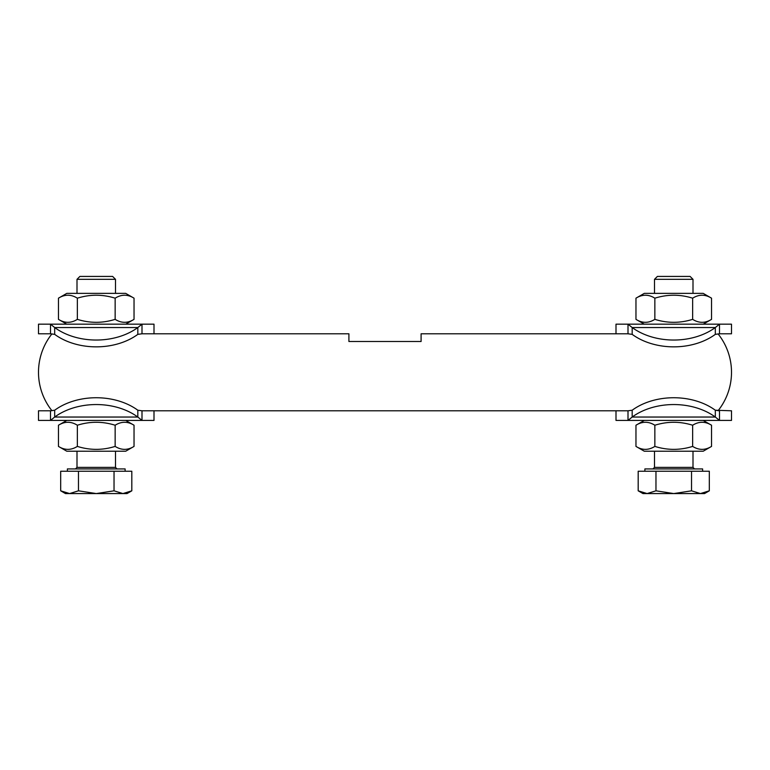 <?xml version="1.0" encoding="UTF-8"?>
<svg xmlns="http://www.w3.org/2000/svg" width="770" height="770" viewBox="0 0 770 770"><rect width="100%" height="100%" fill="white"/><g stroke="black" fill="none" stroke-linecap="round" stroke-linejoin="round"><path stroke-width="1.16" d="M77 293.37L115.5 293.37L115.5 279.317L77 279.317L115.5 279.317L112.612 276.43L79.888 276.43L77 279.317L77 293.37M77.356 319.358C71.061 323.294 64.757 323.294 58.462 319.358L58.462 298.183C64.757 294.246 71.061 294.246 77.356 298.183C89.955 294.246 102.545 294.246 115.144 298.183C121.439 294.246 127.743 294.246 134.038 298.183L134.038 319.358C127.743 323.294 121.439 323.294 115.144 319.358C102.545 323.294 89.955 323.294 77.356 319.358L77.356 298.183C71.061 294.246 64.757 294.246 58.462 298.183L58.462 319.358C64.757 323.294 71.061 323.294 77.356 319.358C89.955 323.294 102.545 323.294 115.144 319.358C121.439 323.294 127.743 323.294 134.038 319.358L134.038 298.183C127.743 294.246 121.439 294.246 115.144 298.183L115.144 319.358L115.144 298.183C102.545 294.246 89.955 294.246 77.356 298.183L77.356 319.358M134.038 298.183L125.703 293.37L66.798 293.37L58.462 298.183M117.04 468.93L115.5 467.39L96.25 467.39L115.5 467.39L115.5 451.22L77 451.22L77 467.39L96.25 467.39L77 467.39L75.46 468.93M77.356 446.408C71.061 450.344 64.757 450.344 58.462 446.408L58.462 425.233C64.757 421.296 71.061 421.296 77.356 425.233C89.955 421.296 102.545 421.296 115.144 425.233C121.439 421.296 127.743 421.296 134.038 425.233L134.038 446.408C127.743 450.344 121.439 450.344 115.144 446.408C102.545 450.344 89.955 450.344 77.356 446.408L77.356 425.233C71.061 421.296 64.757 421.296 58.462 425.233L58.462 446.408C64.757 450.344 71.061 450.344 77.356 446.408C89.955 450.344 102.545 450.344 115.144 446.408C121.439 450.344 127.743 450.344 134.038 446.408L134.038 425.233C127.743 421.296 121.439 421.296 115.144 425.233L115.144 446.408L115.144 425.233C102.545 421.296 89.955 421.296 77.356 425.233L77.356 446.408M58.462 446.408L66.798 451.22L125.703 451.22L134.038 446.408M644.298 451.22L654.5 451.22L654.5 467.39L693 467.39L654.5 467.39L652.96 468.93L698.756 468.93L694.54 468.93L693 467.39L693 451.22L644.298 451.22L703.202 451.22L711.538 446.408C705.243 450.344 698.939 450.344 692.644 446.408C680.045 450.344 667.455 450.344 654.856 446.408C648.561 450.344 642.257 450.344 635.962 446.408L644.298 451.22M635.962 425.233L635.962 446.408L635.962 425.233C642.257 421.296 648.561 421.296 654.856 425.233C667.455 421.296 680.045 421.296 692.644 425.233C698.939 421.296 705.243 421.296 711.538 425.233L711.538 446.408L711.538 425.233C705.243 421.296 698.939 421.296 692.644 425.233C680.045 421.296 667.455 421.296 654.856 425.233C648.561 421.296 642.257 421.296 635.962 425.233L644.298 420.42M635.962 446.408C642.257 450.344 648.561 450.344 654.856 446.408L654.856 425.233L654.856 446.408C667.455 450.344 680.045 450.344 692.644 446.408L692.644 425.233L692.644 446.408C698.939 450.344 705.243 450.344 711.538 446.408M703.202 293.37L693 293.37L693 279.317L654.5 279.317L693 279.317L690.113 276.43L657.388 276.43L654.5 279.317L654.5 293.37L703.202 293.37L644.298 293.37L635.962 298.183C642.257 294.246 648.561 294.246 654.856 298.183C667.455 294.246 680.045 294.246 692.644 298.183C698.939 294.246 705.243 294.246 711.538 298.183L703.202 293.37M711.538 319.358L711.538 298.183L711.538 319.358C705.243 323.294 698.939 323.294 692.644 319.358C680.045 323.294 667.455 323.294 654.856 319.358C648.561 323.294 642.257 323.294 635.962 319.358L635.962 298.183L635.962 319.358C642.257 323.294 648.561 323.294 654.856 319.358C667.455 323.294 680.045 323.294 692.644 319.358C698.939 323.294 705.243 323.294 711.538 319.358L703.202 324.17M711.538 298.183C705.243 294.246 698.939 294.246 692.644 298.183L692.644 319.358L692.644 298.183C680.045 294.246 667.455 294.246 654.856 298.183L654.856 319.358L654.856 298.183C648.561 294.246 642.257 294.246 635.962 298.183M638.186 490.817L638.186 471.24L655.963 471.24L638.186 471.24L638.186 490.817L642.95 493.57L647.079 493.57L638.186 490.817L647.079 493.57L673.75 493.57L655.963 490.817L647.079 493.57L655.963 490.817L655.963 471.24L691.537 471.24L691.537 490.817L673.75 493.57L704.55 493.57L709.314 490.817L700.421 493.57L691.537 490.817L700.421 493.57L709.314 490.817L709.314 471.24L691.537 471.24L709.314 471.24L709.314 490.817M700.421 493.57C705.888 493.57 705.888 493.57 700.421 493.57L673.75 493.57L691.537 490.817L691.537 471.24L655.963 471.24L655.963 490.817L673.75 493.57L647.079 493.57C641.612 493.57 641.612 493.57 647.079 493.57M702.625 471.24L702.625 468.93L644.875 468.93L644.875 471.24M687.918 276.43L659.582 276.43L687.918 276.43M348.906 341.495L421.094 341.495L348.906 341.495L421.094 341.495L348.906 341.495L421.094 341.495L348.906 341.495L421.094 341.495L421.094 333.795L628.002 333.795L421.094 333.795L421.094 341.495L348.906 341.495L348.906 333.795L348.906 341.495M131.814 490.817L122.921 493.57L127.05 493.57L131.814 490.817L131.814 471.24L78.463 471.24L78.463 490.817L69.579 493.57L60.686 490.817L60.686 471.24L114.037 471.24L114.037 490.817L96.25 493.57L122.921 493.57L114.037 490.817L114.037 471.24L131.814 471.24L131.814 490.817L122.921 493.57C128.388 493.57 128.388 493.57 122.921 493.57L96.25 493.57L78.463 490.817L96.25 493.57L114.037 490.817L122.921 493.57M60.686 490.817L65.45 493.57L96.25 493.57L69.579 493.57L78.463 490.817L78.463 471.24L60.686 471.24L60.686 490.817L69.579 493.57C64.112 493.57 64.112 493.57 69.579 493.57M125.125 471.24L125.125 468.93L67.375 468.93L67.375 471.24M719.498 333.795C735.35 333.795 735.35 333.795 719.498 333.795L731.5 333.795L731.5 324.17L719.498 324.17L719.498 333.795L719.498 324.17C735.35 324.17 735.35 324.17 719.498 324.17L715.32 327.548L715.32 334.363L719.498 333.795L715.32 334.363L715.32 327.548L719.498 324.17L616 324.17L616 333.795M628.002 324.17L632.18 327.548L632.18 334.363L628.002 333.795L632.18 334.363L632.18 327.548L628.002 324.17L628.002 333.795L628.002 324.17C612.15 324.17 612.15 324.17 628.002 324.17L719.498 324.17M632.18 327.548L715.32 327.548L632.18 327.548A57.75 40.839 0 0 0 715.32 327.548A57.75 40.839 180 0 1 632.18 327.548M632.18 334.363A57.75 40.839 0 0 0 715.32 334.363A57.75 40.839 180 0 1 632.18 334.363M627.55 410.795L141.998 410.795L627.55 410.795M719.498 410.795C735.35 410.795 735.35 410.795 719.498 410.795L719.498 420.42L731.5 420.42L731.5 410.795L715.32 410.227L715.32 417.042L719.498 420.42C735.35 420.42 735.35 420.42 719.498 420.42L628.002 420.42L628.002 410.795L628.002 420.42C612.15 420.42 612.15 420.42 628.002 420.42L632.18 417.042L632.18 410.227L628.002 410.795L632.18 410.227L632.18 417.042L628.002 420.42L719.498 420.42L719.498 410.795L715.32 410.227A57.75 40.839 180 0 0 632.18 410.227A57.75 40.839 0 0 1 715.32 410.227L715.32 417.042L632.18 417.042L715.32 417.042A57.75 40.839 180 0 0 632.18 417.042A57.75 40.839 0 0 1 715.32 417.042L719.498 420.42M616 410.795L616 420.42L628.002 420.42M154 333.795L154 324.17L141.998 324.17L137.82 327.548L137.82 334.363L141.998 333.795L141.998 324.17L50.502 324.17L50.502 333.795L54.68 334.363L54.68 327.548L50.502 324.17L54.68 327.548L137.82 327.548L141.998 324.17L141.998 333.795L137.82 334.363A57.75 40.839 180 0 1 54.68 334.363L50.502 333.795C34.65 333.795 34.65 333.795 50.502 333.795L50.502 324.17L38.5 324.17L38.5 333.795L50.502 333.795M142.45 333.795L348.906 333.795L142.45 333.795M50.502 324.17C34.65 324.17 34.65 324.17 50.502 324.17L141.998 324.17C157.85 324.17 157.85 324.17 141.998 324.17M137.82 327.548L54.68 327.548A57.75 40.839 0 0 0 137.82 327.548A57.75 40.839 180 0 1 54.68 327.548L54.68 334.363A57.75 40.839 0 0 0 137.82 334.363L137.82 327.548M50.502 410.795L38.5 410.795L38.5 420.42L50.502 420.42L50.502 410.795C34.65 410.795 34.65 410.795 50.502 410.795L50.502 420.42L54.68 417.042L54.68 410.227L50.502 410.795L54.68 410.227A57.75 40.839 0 0 1 137.82 410.227L137.82 417.042L141.998 420.42L141.998 410.795L137.82 410.227L141.998 410.795L141.998 420.42L137.82 417.042L54.68 417.042L50.502 420.42L154 420.42L154 410.795M141.998 420.42C157.85 420.42 157.85 420.42 141.998 420.42L50.502 420.42C34.65 420.42 34.65 420.42 50.502 420.42M54.68 417.042L137.82 417.042A57.75 40.839 180 0 0 54.68 417.042A57.75 40.839 0 0 1 137.82 417.042L137.82 410.227A57.75 40.839 180 0 0 54.68 410.227L54.68 417.042M718.054 333.872A61.6 61.6 0 0 1 718.054 410.718A61.6 61.6 0 0 0 718.054 333.872M51.946 410.718A61.6 61.6 0 0 1 51.946 333.872A61.6 61.6 0 0 0 51.946 410.718M58.462 319.358L66.798 324.17M125.703 324.17L134.038 319.358M58.462 425.233L66.798 420.42M134.038 425.233L125.703 420.42M711.538 425.233L703.202 420.42M635.962 319.358L644.298 324.17"/></g></svg>

